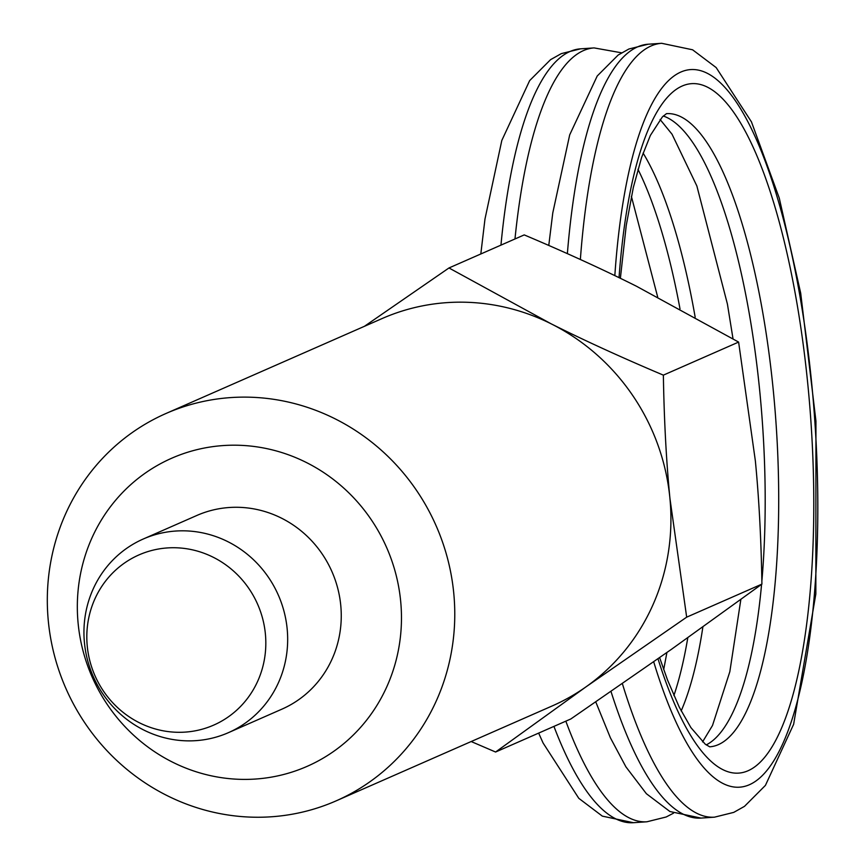 <?xml version="1.0" encoding="UTF-8"?>
<svg xmlns="http://www.w3.org/2000/svg" width="866" height="866" viewBox="0 0 866 866"><rect width="100%" height="100%" fill="white"/><g stroke="black" fill="none" stroke-linecap="round" stroke-linejoin="round"><path stroke-width="1.3" d="M185.183 732.106A92.943 88.83 66.3 0 1 87.249 646.09A92.943 88.83 66.3 0 1 167.452 547.929A92.943 88.83 66.3 0 1 265.386 633.934A92.943 88.83 66.3 0 1 185.183 732.106M195.9 740.647A105.771 101.095 66.3 0 1 87.498 659.968A105.771 101.095 66.3 0 1 143.258 539.009A105.771 101.095 66.3 0 1 175.711 531.042A105.771 101.095 66.3 0 1 284.113 611.721A105.771 101.095 66.3 0 1 228.353 732.69A105.771 101.095 66.3 0 1 195.9 740.647M48.312 621.019A211.542 202.189 -113.7 0 0 336.127 800.866A211.542 202.189 -113.7 0 0 453.773 593.351A211.542 202.189 -113.7 0 0 165.958 413.504A211.542 202.189 -113.7 0 0 48.312 621.019M78.124 623.314A168.285 160.849 -113.7 0 0 255.448 779.043A168.285 160.849 -113.7 0 0 400.677 601.296A168.285 160.849 -113.7 0 0 223.341 445.557A168.285 160.849 -113.7 0 0 78.124 623.314M336.127 800.866L552.281 705.909A211.542 202.189 -113.7 0 0 586.044 686.825A211.542 202.189 -113.7 0 0 669.927 498.383C666.29 460.972 664.103 419.88 663.367 375.14C621.636 357.496 584.214 340.381 551.079 323.787L448.978 267.962L364.434 326.309M143.258 539.009L196.853 515.465A105.771 101.095 66.3 0 1 340.76 605.377A105.771 101.095 66.3 0 1 281.937 709.146L228.353 732.69M448.978 267.962L524.233 234.903C565.953 252.547 603.385 269.662 636.51 286.256L738.611 342.081L663.367 375.14M738.611 342.081L755.358 460.864C758.995 498.286 761.182 539.366 761.918 584.106L686.673 617.166L669.927 498.383A211.542 202.189 -113.7 0 0 551.079 323.787A211.542 202.189 -113.7 0 0 382.112 318.547L165.958 413.504M761.918 584.106L671.464 649.305L570.835 718.964L495.59 752.024L586.044 686.825L686.673 617.166M471.169 741.534L495.59 752.024M500.949 245.132A387.827 107.828 -93.9 0 1 569.99 51.495A387.827 107.828 -93.9 0 1 580.577 48.832L594.098 47.911A387.827 107.828 86.1 0 0 583.5 50.574A387.827 107.828 86.1 0 0 514.978 238.962M673.889 695.571A317.313 88.224 86.1 0 0 687.799 637.733M680.005 308.87A317.313 88.224 86.1 0 0 637.961 169.281M643.102 153.076A317.313 88.224 -93.9 0 1 695.171 317.173M702.878 626.973A317.313 88.224 -93.9 0 1 681.174 710.932M614.828 275.626A359.628 99.98 -93.9 0 1 680.806 72.062A359.628 99.98 -93.9 0 1 811.929 385.857A359.628 99.98 -93.9 0 1 749.426 784.715A359.628 99.98 -93.9 0 1 653.7 661.786M622.362 683.599A387.827 107.828 86.1 0 0 714.493 817.168L700.984 818.089A387.827 107.828 -93.9 0 1 610.995 691.447M714.493 817.168L733.74 812.384L744.489 806.354L765.414 785.397L793.635 724.301L815.848 593.957L815.945 421.093L800.704 293.195L779.259 198.054L751.45 121.857L716.16 67.57L692.594 49.795L661.667 43.3A387.827 107.828 86.1 0 0 651.08 45.963A387.827 107.828 86.1 0 0 580.361 259.497M666.614 113.641A317.313 88.224 -93.9 0 1 773.511 392.709A317.313 88.224 -93.9 0 1 718.358 744.641A317.313 88.224 -93.9 0 1 709.828 746.806M657.998 658.777A345.523 96.061 86.1 0 0 748.083 770.74A345.523 96.061 86.1 0 0 808.13 387.524A345.523 96.061 86.1 0 0 682.148 86.037A345.523 96.061 86.1 0 0 619.038 277.661M567.371 253.641A387.827 107.828 -93.9 0 1 637.571 46.883A387.827 107.828 -93.9 0 1 648.158 44.22L628.911 49.005L618.162 55.034L597.226 75.992L569.698 134.858L552.779 212.917L548.773 245.446M706.223 744.912A317.313 88.224 86.1 0 0 761.582 584.355M761.863 581.205A317.313 88.224 86.1 0 0 759.991 393.629A317.313 88.224 86.1 0 0 663.302 116.012M565.834 721.162A387.827 107.828 86.1 0 0 646.913 821.78L666.16 816.995L673.488 813.185M646.913 821.78L633.403 822.7A387.827 107.828 -93.9 0 1 553.937 726.39M580.577 48.832L561.33 53.616L550.581 59.646L529.656 80.603L501.815 140.444L484.982 219.022L480.814 253.976M663.692 669.613L666.907 652.509M657.684 297.049L631.39 196.387M621.582 52.815L594.098 47.911M709.698 746.817L705.227 744.175L690.895 727.592L679.247 707.1L667.534 680.048L659.621 657.64M620.381 278.311L626.248 225.42L633.327 187.457L641.609 157.417L650.355 135.453L662.371 116.921L666.474 113.652M700.984 818.089L669.916 811.518L646.372 793.7L625.923 766.865L610.389 737.789L595.765 701.915M702.564 741.902L712.512 725.47L729.832 671.68L740.841 599.532M733.015 338.779L727.418 304.074L696.859 185.963L672.038 134.219L660.087 119.486M661.667 43.3L648.158 44.22M633.403 822.7L602.335 816.129L578.791 798.311L543.09 743.006L538.652 733.101"/></g></svg>
